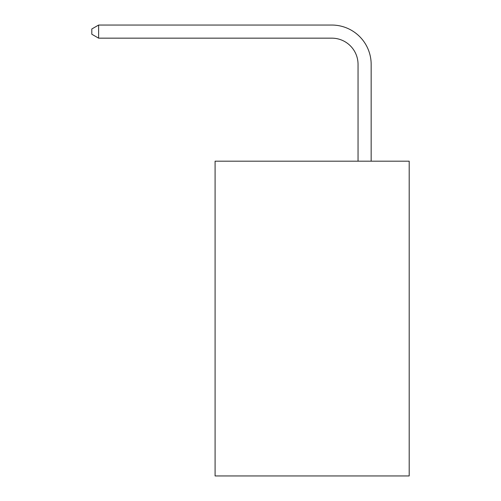 <?xml version="1.0" encoding="UTF-8"?>
<svg xmlns="http://www.w3.org/2000/svg" width="501" height="501" viewBox="0 0 501 501"><rect width="100%" height="100%" fill="white"/><g stroke="black" fill="none" stroke-linecap="round" stroke-linejoin="round"><path stroke-width="0.75" d="M409.192 161.184L409.192 475.95L215.092 475.95L215.092 161.184L409.192 161.184M358.046 161.184L358.046 64.397A26.227 26.227 0 0 0 331.812 38.164L98.628 38.164L91.808 34.231L91.808 28.983L98.628 25.05L331.812 25.05A39.347 39.347 0 0 1 371.16 64.397L371.16 161.184M358.046 64.397A26.227 26.227 0 0 0 331.812 38.164A26.227 26.227 0 0 1 358.046 64.397A26.227 26.227 0 0 0 331.812 38.164A26.227 26.227 0 0 1 358.046 64.397A26.227 26.227 0 0 0 331.812 38.164A26.227 26.227 0 0 1 358.046 64.397A26.227 26.227 0 0 0 331.812 38.164A26.227 26.227 0 0 1 358.046 64.397A26.227 26.227 0 0 0 331.812 38.164A26.227 26.227 0 0 1 358.046 64.397M98.628 25.05L331.812 25.05L98.628 25.05L331.812 25.05L98.628 25.05L331.812 25.05L98.628 25.05L331.812 25.05L98.628 25.05L331.812 25.05L98.628 25.05L98.628 38.164"/></g></svg>
